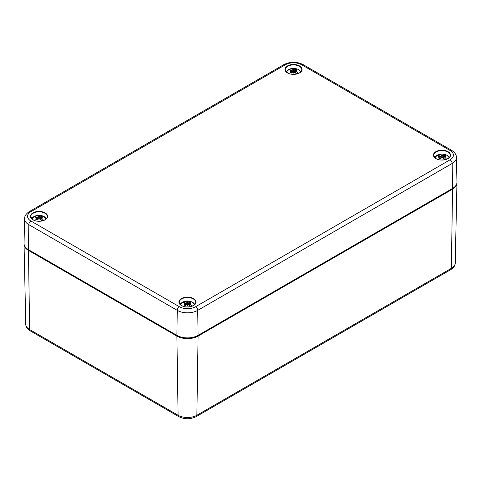 <?xml version="1.0" encoding="UTF-8"?>
<svg xmlns="http://www.w3.org/2000/svg" width="481" height="481" viewBox="0 0 481 481"><rect width="100%" height="100%" fill="white"/><g stroke="black" fill="none" stroke-linecap="round" stroke-linejoin="round"><path stroke-width="0.72" d="M450.066 159.812L195.587 306.734A11.46 6.614 180 0 1 179.383 306.734L30.934 221.032A11.46 6.614 180 0 1 30.934 211.676L285.413 64.749A11.46 6.614 180 0 1 301.617 64.749L450.066 150.457A11.46 6.614 180 0 1 450.066 159.812A3 1.732 60 0 1 452.188 163.444A14.46 8.345 0 0 0 456.421 157.437L456.95 182.209A14.989 8.652 180 0 1 452.741 188.33A14.989 8.652 180 0 1 452.561 188.432L198.082 335.359A14.989 8.652 180 0 1 176.888 335.359L28.752 249.837A14.544 8.399 180 0 1 28.421 249.639A14.544 8.399 0 0 0 28.577 249.735A14.544 8.399 0 0 0 28.752 249.837L177.2 335.546L28.752 249.837L28.439 250.385L176.888 336.093A14.989 8.652 0 0 0 198.082 336.093L452.561 189.171A14.989 8.652 0 0 0 456.95 183.159A14.989 8.652 0 0 0 456.938 182.684M30.267 330.892L178.716 416.594A3 1.732 -60 0 1 178.09 415.265L176.888 336.093L177.2 335.546L176.888 335.359L177.261 310.365A14.46 8.345 0 0 0 197.709 310.365L198.082 335.359L197.769 335.546A14.544 8.399 180 0 1 177.2 335.546A14.544 8.399 0 0 0 197.769 335.546L452.248 188.618L197.769 335.546L198.082 336.093L196.873 415.265A13.282 7.666 180 0 1 178.09 415.265L29.648 329.563A13.282 7.666 180 0 1 25.758 324.236L24.05 244.372A14.989 8.652 0 0 0 28.439 250.385L29.648 329.563A3 1.732 -60 0 0 30.267 330.892C27.261 328.98 25.758 326.761 25.758 324.236M452.579 188.426A14.544 8.399 180 0 1 452.248 188.618A14.544 8.399 0 0 0 452.423 188.516A14.544 8.399 0 0 0 452.579 188.426M24.062 243.903A14.989 8.652 0 0 0 24.05 244.372M30.934 221.032A3 1.732 120 0 0 28.812 224.663L28.439 249.651A14.989 8.652 180 0 1 28.259 249.549A14.989 8.652 180 0 1 24.05 243.428L24.579 218.657A14.46 8.345 0 0 0 28.812 224.663L177.261 310.365A3 1.732 120 0 1 179.383 306.734M291.42 70.491L292.256 71.122L292.568 72.336M290.578 70.004L289.285 69.258A10.973 7.059 66.5 0 1 292.869 69.324L292.592 72.114M291.294 70.238L291.318 70.671A10.859 7.624 -174.6 0 0 290.133 70.845A10.859 9.8 -8.9 0 1 291.318 70.515L291.294 70.238A10.973 5.513 54.3 0 0 288.083 69.949A6.884 3.974 180 0 1 289.285 69.258M297.186 73.815L296.152 73.22A3 1.732 0 0 1 295.917 73.437M291.48 72.847L291.294 70.984A10.973 7.059 113.5 0 0 290.043 72.168L291.733 72.938M293.518 72.799L293.65 71.861A10.859 0.499 100.4 0 1 293.518 72.799A10.859 0.499 -100.4 0 1 293.38 71.861L292.869 71.897A10.973 5.513 -54.3 0 0 291.534 73.034A3.998 2.309 0 0 1 290.043 72.168L290.326 72.132A3.626 2.092 180 0 0 291.642 72.932M295.743 70.238L295.719 70.515A10.859 9.8 8.9 0 1 296.903 70.845A10.859 7.624 174.6 0 0 295.719 70.671L295.743 70.238A10.973 5.513 -54.3 0 1 296.993 69.877A3.998 2.309 -0 0 0 296.344 69.39A3.998 2.309 -0 0 0 295.502 69.017A10.973 7.059 113.5 0 0 294.162 69.324L293.65 69.318L293.518 69.937L293.38 69.318L292.869 69.324M298.094 73.521A10.973 7.059 -113.5 0 0 295.743 70.984L295.532 73.064M293.65 71.861L294.162 71.897A10.973 5.513 54.3 0 1 296.458 73.996M293.38 69.318A10.859 1.677 -96 0 1 293.518 68.891A10.859 1.677 96 0 1 293.65 69.318M294.462 72.336L295.502 69.017M293.518 68.891L293.518 73.052M293.38 71.861L293.518 72.487M36.941 217.412L37.777 218.043L38.089 219.264M36.099 216.925L34.806 216.179A10.973 7.059 66.5 0 1 38.39 216.252L38.113 219.035M36.815 217.159L36.839 217.592A10.859 7.624 -174.6 0 0 35.654 217.767A10.859 9.8 -8.9 0 1 36.839 217.436L36.815 217.159A10.973 5.513 54.3 0 0 33.604 216.871A6.884 3.974 180 0 1 34.806 216.179M42.707 220.737L41.673 220.142A3 1.732 0 0 1 41.438 220.358M37.001 219.769L36.815 217.905A10.973 7.059 113.5 0 0 35.564 219.095L35.564 219.095A3.998 2.309 0 0 0 37.055 219.955A10.973 5.513 -54.3 0 1 38.39 218.819L38.901 218.783L39.039 219.408L39.171 218.783L39.682 218.819A10.973 5.513 54.3 0 1 41.979 220.917M41.264 217.159L41.24 217.436A10.859 9.8 8.9 0 1 42.418 217.767A10.859 7.624 174.6 0 0 41.24 217.592L41.264 217.159A10.973 5.513 -54.3 0 1 42.508 216.805A3.998 2.309 -0 0 0 41.865 216.318A3.998 2.309 -0 0 0 41.017 215.945A10.973 7.059 113.5 0 0 39.682 216.252L39.171 216.246L39.039 216.865L38.901 216.246L38.39 216.252M43.609 220.442A10.973 7.059 -113.5 0 0 41.264 217.905L41.053 219.985M39.171 218.783A10.859 0.499 100.4 0 1 39.039 219.721A10.859 0.499 -100.4 0 1 38.901 218.783M38.901 216.246A10.859 1.677 -96 0 1 39.039 215.813A10.859 1.677 96 0 1 39.171 216.246M39.983 219.264L41.017 215.945M39.039 219.721L39.039 219.408M39.039 215.813L39.039 219.973M439.868 156.193L440.704 156.824L441.017 158.045M439.021 155.706L437.734 154.96A10.973 7.059 66.5 0 1 441.317 155.032L441.041 157.816M439.736 155.94L439.766 156.373A10.859 7.624 -174.6 0 0 438.582 156.547A10.859 9.8 -8.9 0 1 439.76 156.217L439.736 155.94A10.973 5.513 54.3 0 0 436.532 155.652A6.884 3.974 180 0 1 437.734 154.96M445.628 159.524L444.6 158.928A3 1.732 0 0 1 444.366 159.139M439.929 158.55L439.736 156.686A10.973 7.059 113.5 0 0 438.492 157.876L440.181 158.64M441.961 158.502L442.099 157.57A10.859 0.499 100.4 0 1 441.961 158.502A10.859 0.499 -100.4 0 1 441.829 157.57L441.317 157.6A10.973 5.513 -54.3 0 0 439.983 158.736A3.998 2.309 0 0 1 438.492 157.876L438.774 157.84A3.626 2.092 180 0 0 440.085 158.634M444.185 155.94L444.161 156.217A10.859 9.8 8.9 0 1 445.346 156.547A10.859 7.624 174.6 0 0 444.161 156.373L444.185 155.94A10.973 5.513 -54.3 0 1 445.436 155.585A3.998 2.309 -0 0 0 444.793 155.098A3.998 2.309 -0 0 0 443.945 154.726A10.973 7.059 113.5 0 0 442.61 155.032L442.099 155.026L441.961 155.646L441.829 155.026L441.317 155.032M446.536 159.223A10.973 7.059 -113.5 0 0 444.185 156.686L443.981 158.766M442.099 157.57L442.61 157.6A10.973 5.513 54.3 0 1 444.907 159.704M441.829 155.026A10.859 1.677 -96 0 1 441.961 154.599A10.859 1.677 96 0 1 442.099 155.026M442.911 158.045L443.945 154.726M441.961 154.599L441.961 158.76M441.829 157.57L441.961 158.189M185.389 303.114L186.225 303.745L186.538 304.966M184.542 302.627L183.249 301.882A10.973 7.059 66.5 0 1 186.838 301.954L186.556 304.744M185.257 302.868L185.287 303.301A10.859 7.624 -174.6 0 0 184.097 303.475A10.859 9.8 -8.9 0 1 185.281 303.144L185.257 302.868A10.973 5.513 54.3 0 0 182.052 302.579A6.884 3.974 180 0 1 183.249 301.882M191.149 306.445L190.121 305.85A3 1.732 0 0 1 189.881 306.06M185.444 305.477L185.257 303.613A10.973 7.059 113.5 0 0 184.007 304.798L184.007 304.798A3.998 2.309 0 0 0 185.498 305.657A10.973 5.513 -54.3 0 1 186.838 304.521L187.35 304.491L187.482 305.116L187.62 304.491L188.131 304.521A10.973 5.513 54.3 0 1 190.428 306.625M189.706 302.868L189.682 303.144A10.859 9.8 8.9 0 1 190.867 303.475A10.859 7.624 174.6 0 0 189.682 303.295L189.706 302.868A10.973 5.513 -54.3 0 1 190.957 302.507A3.998 2.309 -0 0 0 190.314 302.02A3.998 2.309 -0 0 0 189.466 301.647A10.973 7.059 113.5 0 0 188.131 301.954L187.62 301.948L187.482 302.567L187.35 301.948L186.838 301.954M192.057 306.144A10.973 7.059 -113.5 0 0 189.706 303.613L189.502 305.688M187.62 304.491A10.859 0.499 100.4 0 1 187.482 305.429A10.859 0.499 -100.4 0 1 187.35 304.491M187.35 301.948A10.859 1.677 -96 0 1 187.482 301.521A10.859 1.677 96 0 1 187.62 301.948M188.432 304.966L189.466 301.647M187.482 305.429L187.482 305.116M187.482 301.521L187.482 305.682M195.587 306.734A3 1.732 60 0 1 197.709 310.365L452.188 163.444L452.561 188.432L452.248 188.618L452.561 189.171L451.352 268.344L196.873 415.265A3 1.732 60 0 1 196.254 416.594L450.733 269.673A3 1.732 -120 0 0 451.352 268.344A13.282 7.666 180 0 0 455.242 263.017C455.23 265.56 453.727 267.779 450.733 269.673M181.656 305.663A8.243 4.756 180 0 1 179.239 302.357A8.243 4.756 180 0 1 187.482 297.541A8.243 4.756 180 0 1 195.725 302.357A8.243 4.756 180 0 1 193.308 305.663M181.445 305.543A8.544 4.93 0 0 0 195.737 303.331A8.544 4.93 0 0 0 185.275 297.294A8.544 4.93 0 0 0 181.445 305.543M32.997 219.841A8.544 4.93 0 0 0 47.288 217.628A8.544 4.93 0 0 0 36.827 211.586A8.544 4.93 0 0 0 32.997 219.841M435.924 158.622A8.544 4.93 0 0 0 450.216 156.409A8.544 4.93 0 0 0 439.754 150.373A8.544 4.93 0 0 0 435.924 158.622M287.476 72.914A8.544 4.93 0 0 0 301.767 70.707A8.544 4.93 0 0 0 291.306 64.664A8.544 4.93 0 0 0 287.476 72.914M33.207 219.955A8.243 4.756 180 0 1 30.796 216.648A8.243 4.756 180 0 1 39.039 211.832A8.243 4.756 180 0 1 47.276 216.648A8.243 4.756 180 0 1 44.865 219.961M287.686 73.034A8.243 4.756 180 0 1 285.275 69.727A8.243 4.756 180 0 1 293.518 64.911A8.243 4.756 180 0 1 301.761 69.727A8.243 4.756 180 0 1 299.344 73.034M436.135 158.742A8.243 4.756 180 0 1 433.724 155.435A8.243 4.756 180 0 1 441.961 150.619A8.243 4.756 180 0 1 450.204 155.435A8.243 4.756 180 0 1 447.787 158.742M285.413 64.749A3 1.732 -120 0 0 283.916 64.604L29.431 211.526A3 1.732 60 0 1 30.934 211.676M301.617 64.749A3 1.732 -60 0 1 303.12 64.604C296.717 61.496 290.314 61.496 283.916 64.604M450.066 150.457A3 1.732 -60 0 1 451.569 150.306L303.12 64.604M300.655 71.97A7.233 4.173 0 0 0 298.629 69.679L300.721 71.909A7.383 4.263 -0 0 0 300.397 71.344M286.634 71.344A7.383 4.263 -0 0 0 286.327 71.922L289.249 69.258A7.233 4.173 0 0 0 286.375 71.97M292.081 70.869A3 1.732 0 0 0 291.51 71.104M291.558 71.416A2.736 1.581 180 0 1 292.256 71.122M297.781 69.258L298.647 69.685A7.233 4.173 0 0 0 297.781 69.258A10.973 10.973 0 0 0 289.249 69.258M295.238 69.3A3.626 2.092 180 0 1 296.536 69.979M294.162 69.324L294.444 72.114M46.224 218.843A7.383 4.263 -0 0 0 45.917 218.266M32.155 218.266A7.383 4.263 -0 0 0 31.848 218.843M37.602 217.791A3 1.732 0 0 0 37.031 218.025M37.079 218.338A2.736 1.581 180 0 1 37.777 218.043M37.163 219.853A3.626 2.092 180 0 1 35.847 219.059M46.176 218.897A7.233 4.173 0 0 0 44.15 216.6A7.233 4.173 0 0 0 43.302 216.179A10.973 10.973 0 0 0 34.77 216.179A7.233 4.173 0 0 0 31.896 218.897M40.759 216.222A3.626 2.092 180 0 1 42.057 216.901M39.682 216.252L39.959 219.035M449.104 157.678A7.233 4.173 0 0 0 447.077 155.381L449.164 157.618A7.383 4.263 -0 0 0 448.845 157.046M435.083 157.046A7.383 4.263 -0 0 0 434.776 157.63L437.698 154.96A7.233 4.173 0 0 0 434.824 157.678M440.524 156.578A3 1.732 0 0 0 439.959 156.806M440.007 157.125A2.736 1.581 180 0 1 440.704 156.824M446.23 154.96L447.089 155.387A7.233 4.173 0 0 0 446.23 154.96A10.973 10.973 0 0 0 437.698 154.96M443.686 155.002A3.626 2.092 180 0 1 444.985 155.688M442.61 155.032L442.887 157.816M194.673 304.551A7.383 4.263 -0 0 0 194.366 303.974M180.603 303.974A7.383 4.263 -0 0 0 180.291 304.551M186.045 303.499A3 1.732 0 0 0 185.48 303.727M185.528 304.046A2.736 1.581 180 0 1 186.225 303.745M185.606 305.561A3.626 2.092 180 0 1 184.295 304.762M194.625 304.599A7.233 4.173 0 0 0 192.598 302.302A7.233 4.173 0 0 0 191.751 301.888A10.973 10.973 0 0 0 183.219 301.888A7.233 4.173 0 0 0 180.345 304.599M189.207 301.924A3.626 2.092 180 0 1 190.5 302.609M188.131 301.954L188.408 304.744M196.254 416.594C190.404 419.444 184.56 419.444 178.716 416.594M455.242 263.017L456.95 183.159M28.577 249.735L28.259 249.549M452.423 188.516L452.741 188.33M195.725 302.357C196.2 306.102 186.333 308.64 181.596 305.531L179.239 302.357M47.276 216.648C47.751 220.4 37.885 222.931 33.147 219.823L30.796 216.648M301.761 69.727C302.23 73.473 292.37 76.01 287.626 72.902L285.275 69.727M450.204 155.435C450.679 159.181 440.812 161.712 436.075 158.604L433.724 155.435M456.421 157.437C456.469 154.816 454.852 152.435 451.569 150.306M29.431 211.526C26.142 213.672 24.525 216.047 24.579 218.657M291.396 70.779L291.714 72.865M295.635 70.346L295.262 72.811M291.396 70.346L291.769 72.811M295.635 70.779L295.322 72.865M35.834 219.041L37.253 219.859M36.917 217.701L37.235 219.787M41.156 217.274L40.783 219.733M46.236 218.831L43.302 216.179M34.77 216.179L31.836 218.831M36.917 217.274L37.29 219.733M41.156 217.701L40.837 219.787M439.844 156.481L440.163 158.568M444.083 156.054L443.71 158.52M439.844 156.054L440.217 158.52M444.083 156.481L443.765 158.568M184.283 304.75L185.702 305.567M185.365 303.409L185.678 305.489M189.598 302.976L189.231 305.441M194.685 304.539L191.751 301.888M183.219 301.888L180.279 304.539M185.365 302.976L185.738 305.441M189.604 303.409L189.286 305.489"/></g></svg>
